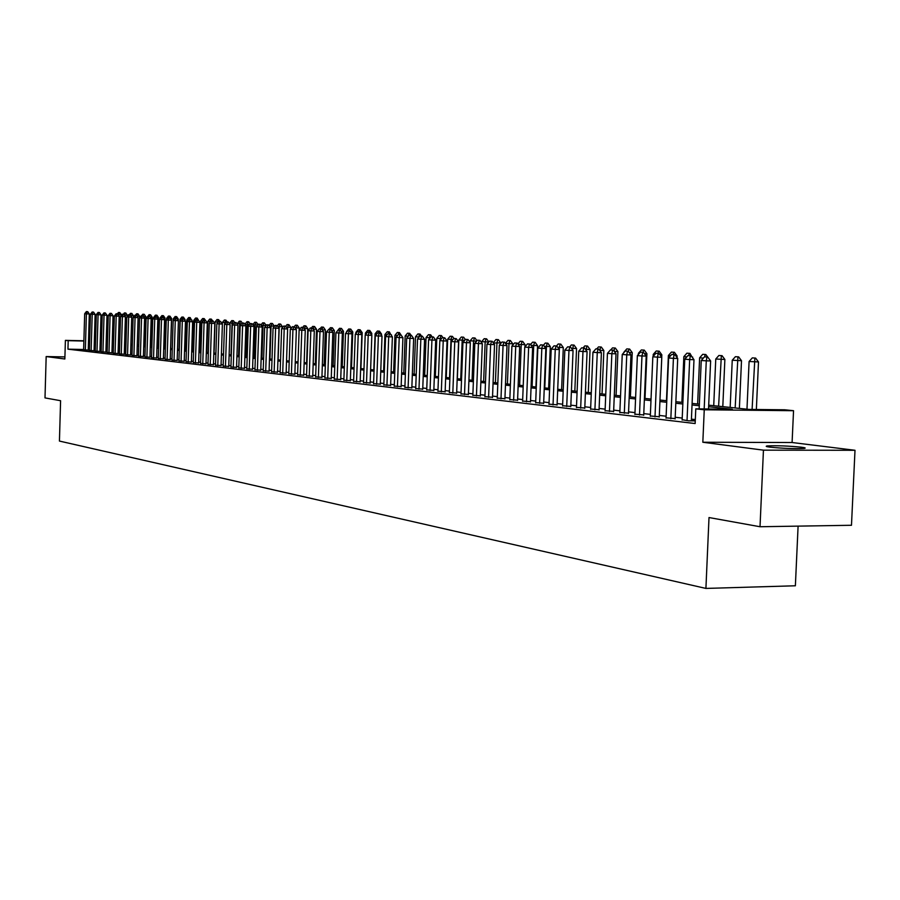 <?xml version="1.0" encoding="UTF-8"?>
<svg xmlns="http://www.w3.org/2000/svg" width="900" height="900" viewBox="0 0 900 900"><rect width="100%" height="100%" fill="white"/><g stroke="black" fill="none" stroke-linecap="round" stroke-linejoin="round"><path stroke-width="1.35" d="M801.304 447.199C788.4 445.928 777.161 445.489 767.61 445.905C765.124 446.186 765.9 446.603 769.939 447.142C782.707 448.425 793.969 448.864 803.711 448.47C806.321 448.178 805.523 447.761 801.304 447.199M708.705 405.169L749.104 409.421L784.744 409.793L793.541 410.704L704.25 409.781L695.779 408.859L732.274 409.241L708.637 406.733M792.09 442.519L702.832 442.249L763.447 450.157L760.016 526.736L851.479 525.274L855 450.281L792.09 442.519L793.541 410.704M798.097 526.129L795.375 585.776L705.915 588.42L59.434 441.067L60.593 400.714L45 397.901L46.17 356.558L64.856 358.999L65.396 340.369L83.88 340.785M763.447 450.157L855 450.281M64.924 356.918L46.17 356.558M682.155 419.704L688.658 420.829L694.665 420.874L691.357 420.491M666.067 417.825L675.135 418.601M650.317 415.991L659.261 416.745M634.916 414.191L643.725 414.923M619.841 412.436L628.526 413.145M605.081 410.704L613.631 411.412M590.625 409.016L599.062 409.714M576.461 407.363L584.786 408.037M562.59 405.743L570.791 406.406M549 404.156L557.089 404.809M535.68 402.604L543.656 403.234M522.619 401.074L530.494 401.704M509.816 399.577L517.579 400.185M497.25 398.104L504.923 398.711M484.931 396.675L492.502 397.26M472.849 395.257L480.33 395.843M460.991 393.874L468.371 394.436M449.359 392.512L456.649 393.075M437.929 391.174L445.14 391.725M426.724 389.869L433.834 390.409M415.71 388.575L422.741 389.115M404.899 387.315L411.84 387.832M394.267 386.077L401.141 386.584M383.839 384.851L390.623 385.358M373.59 383.659L380.295 384.154M363.51 382.478L370.136 382.961M353.61 381.319L360.157 381.803M343.879 380.183L350.359 380.655M334.305 379.058L340.718 379.53M324.9 377.966L331.234 378.416M315.652 376.886L321.919 377.336M306.551 375.817L312.75 376.256M297.596 374.771L303.728 375.21M288.787 373.736L294.863 374.175M280.125 372.724L286.132 373.151M271.597 371.734L277.537 372.15M263.205 370.744L269.089 371.16M254.936 369.787L260.764 370.192M246.814 368.831L252.574 369.236M238.804 367.897L244.507 368.291M230.917 366.975L236.565 367.358M223.155 366.064L228.746 366.446M215.505 365.175L221.04 365.546M207.979 364.286L213.458 364.657M200.554 363.42L205.987 363.791M193.241 362.565L198.619 362.925M186.041 361.721L191.374 362.081M178.942 360.889L184.219 361.249M171.945 360.079L177.176 360.428M165.049 359.269L170.235 359.606M158.254 358.47L163.384 358.808M151.549 357.694L156.634 358.02M144.934 356.918L149.985 357.244M138.42 356.152L143.426 356.479M131.996 355.399L136.946 355.725M125.663 354.656L130.567 354.983M119.407 353.925L124.279 354.24M113.242 353.205L118.069 353.52M107.156 352.496L111.949 352.8M101.16 351.799L105.896 352.091M95.231 351.101L99.934 351.405M89.392 350.415L95.242 350.876M83.633 349.493L67.95 349.166L695.137 423.54L695.779 408.859M695.317 419.591L691.414 419.141M682.222 418.072L675.191 417.262M666.135 416.216L659.317 415.418M650.385 414.382L643.781 413.618M634.984 412.605L628.571 411.863M619.909 410.85L613.688 410.13M605.149 409.14L599.107 408.442M590.692 407.464L584.831 406.789M576.529 405.821L570.847 405.169M562.658 404.213L557.145 403.582M549.056 402.637L543.712 402.019M535.736 401.096L530.539 400.5M522.675 399.589L517.635 399.004M509.873 398.104L504.968 397.53M497.306 396.641L492.548 396.09M484.988 395.213L480.375 394.684M472.905 393.817L468.416 393.3M461.048 392.445L456.694 391.939M449.404 391.095L445.174 390.6M437.985 389.767L433.879 389.295M426.769 388.463L422.775 388.001M415.755 387.191L411.874 386.741M404.944 385.942L401.175 385.504M394.324 384.705L390.656 384.277M383.884 383.501L380.329 383.085M373.635 382.309L370.181 381.904M363.555 381.139L360.202 380.756M353.655 379.991L350.392 379.62M343.924 378.866L340.751 378.495M334.35 377.752L331.267 377.404M324.945 376.661L321.952 376.324M315.686 375.593L312.784 375.255M306.596 374.535L303.761 374.209M297.641 373.5L294.885 373.185M288.832 372.476L286.166 372.173M280.17 371.475L277.571 371.171M271.642 370.485L269.111 370.192M263.239 369.517L260.798 369.225M254.981 368.561L252.607 368.28M246.847 367.616L244.541 367.346M238.838 366.683L236.599 366.424M230.963 365.771L228.78 365.524M223.189 364.871L221.074 364.624M215.55 363.983L213.491 363.746M208.013 363.116L206.01 362.88M200.588 362.25L198.653 362.025M193.275 361.406L191.396 361.181M186.075 360.574L184.252 360.36M178.976 359.741L177.199 359.539M171.979 358.931L170.257 358.74M165.083 358.132L163.406 357.941M158.287 357.345L156.667 357.165M151.583 356.569L150.007 356.389M144.968 355.804L143.449 355.624M138.454 355.05L136.98 354.881M132.03 354.308L130.601 354.139M125.696 353.565L124.301 353.407M119.441 352.845L118.091 352.688M113.276 352.136L111.971 351.979M107.19 351.428L105.93 351.281M101.183 350.73L99.968 350.584M95.265 350.044L94.084 349.909M89.415 349.616L88.267 349.594M83.621 349.74L89.392 350.19M89.392 350.168L88.245 350.032M95.242 350.854L94.061 350.707M702.832 442.249L704.25 409.781M67.95 349.166L68.197 340.673L65.396 340.369M760.016 526.736L709.009 517.545L705.915 588.42M106.211 341.752L107.471 341.887M112.252 342.394L113.558 342.529M118.384 343.035L119.734 343.181M124.594 343.688L125.989 343.834M130.894 344.351L132.322 344.509M137.273 345.026L138.757 345.184M143.752 345.713L145.271 345.87M150.311 346.399L151.886 346.567M156.971 347.096L158.591 347.265M163.721 347.805L165.398 347.985M170.572 348.525L172.294 348.716M177.525 349.256L179.303 349.447M184.579 349.999L186.401 350.201M191.722 350.752L193.612 350.955M198.99 351.517L200.925 351.72M206.359 352.294L208.35 352.507M213.829 353.081L215.888 353.295M221.422 353.88L223.537 354.105M229.129 354.69L231.311 354.926M236.959 355.511L239.197 355.748M244.901 356.355L247.208 356.591M252.968 357.199L255.352 357.457M261.169 358.065L263.621 358.324M269.494 358.942L272.014 359.201M277.954 359.831L280.553 360.101M286.549 360.731L289.215 361.012M295.279 361.654L298.035 361.946M304.166 362.588L306.99 362.891M313.189 363.544L316.103 363.848M322.358 364.5L325.361 364.826M331.684 365.49L334.766 365.816M341.179 366.48L344.351 366.817M350.82 367.504L354.082 367.841M360.63 368.539L363.994 368.887M370.62 369.585L374.074 369.945M380.779 370.654L384.334 371.025M391.118 371.745L394.785 372.127M401.636 372.848L405.405 373.241M412.346 373.973L416.228 374.389M423.259 375.12L427.252 375.548M434.363 376.29L438.469 376.729M445.669 377.483L449.899 377.933M457.189 378.697L461.554 379.159M468.923 379.935L473.411 380.407M480.892 381.195L485.505 381.679M493.076 382.478L497.835 382.973M505.507 383.782L510.401 384.3M518.175 385.11L523.226 385.65M531.09 386.471L536.288 387.022M544.275 387.866L549.63 388.429M561.6 389.689L563.299 347.524L559.406 347.434L557.73 389.272L563.231 389.858M571.433 390.724L577.114 391.32M585.428 392.197L591.289 392.805M599.715 393.694L605.756 394.335M614.306 395.235L620.528 395.887M629.201 396.799L635.614 397.474M644.423 398.396L651.038 399.094M659.97 400.039L666.788 400.759M675.855 401.715L682.886 402.446M692.1 403.425L699.356 404.179M113.58 341.696L112.275 341.662M107.483 341.561L106.211 341.527M88.515 340.886L89.674 340.92M94.343 341.021L95.535 341.055M100.237 341.156L101.475 341.19M106.222 341.291L107.494 341.325M112.286 341.426L113.591 341.46M89.663 341.156L88.515 341.134M83.88 341.032L68.197 340.673M699.289 405.731L692.033 404.966M682.83 403.988L675.788 403.234M666.72 402.277L659.903 401.546M650.97 400.601L644.355 399.892M635.558 398.959L629.145 398.284M620.471 397.361L614.25 396.697M605.689 395.786L599.659 395.145M591.232 394.245L585.371 393.626M577.058 392.749L571.376 392.141M563.175 391.264L557.651 390.679M549.574 389.824L544.219 389.25M536.243 388.406L531.034 387.855M523.17 387.011L518.119 386.483M510.356 385.65L505.451 385.132M497.79 384.322L493.031 383.816M485.46 383.006L480.836 382.511M473.366 381.724L468.877 381.24M461.498 380.464L457.144 380.002M449.854 379.226L445.624 378.776M438.424 378.011L434.306 377.572M427.207 376.819L423.202 376.391M416.183 375.649L412.301 375.233M405.36 374.49L401.591 374.096M394.74 373.365L391.072 372.971M384.289 372.251L380.734 371.88M374.04 371.16L370.575 370.8M363.949 370.091L360.596 369.731M354.049 369.034L350.775 368.696M344.306 367.999L341.134 367.661M334.733 366.986L331.65 366.66M325.316 365.985L322.324 365.67M316.058 364.995L313.144 364.691M306.956 364.027L304.121 363.735M297.99 363.082L295.245 362.79M289.181 362.149L286.515 361.856M280.507 361.226L277.92 360.945M271.98 360.315L269.46 360.045M263.576 359.426L261.135 359.168M255.319 358.549L252.934 358.29M247.174 357.683L244.868 357.435M239.164 356.827L236.914 356.591M231.278 355.984L229.095 355.759M223.504 355.162L221.389 354.938M215.854 354.353L213.795 354.127M208.316 353.554L206.325 353.34M200.891 352.755L198.956 352.553M193.579 351.979L191.7 351.776M186.368 351.214L184.545 351.022M179.269 350.46L177.491 350.269M172.271 349.718L170.539 349.537M165.364 348.986L163.699 348.806M158.569 348.255L156.938 348.086M151.864 347.546L150.289 347.377M145.249 346.849L143.719 346.68M138.724 346.151L137.25 345.994M132.3 345.465L130.86 345.319M125.955 344.79L124.56 344.644M119.7 344.126L118.35 343.98M113.535 343.474L112.23 343.339M107.449 342.821L106.177 342.686M101.441 342.191L100.215 342.056M95.513 341.561L94.331 341.426M87.244 311.636L86.377 311.58L87.244 311.636L86.4 313.864L89.302 313.942L88.245 350.168M83.621 349.875L84.679 313.729L86.4 313.864L85.343 350.077M86.377 311.58L84.679 313.729M89.302 313.942L87.728 311.659M119.812 312.57L118.451 312.491L119.812 312.57L121.388 314.831L118.17 314.73M121.376 315.394L121.388 314.831M118.508 315.214L119.34 312.548M117.383 313.83L118.451 312.491M93.049 312.064L92.171 312.007L93.049 312.064L92.205 314.303L95.13 314.381L94.05 350.854M89.381 350.561L90.45 314.168L92.205 314.303L91.136 350.764M92.171 312.007L90.45 314.168M95.13 314.381L93.532 312.075M98.933 312.502L98.044 312.435L98.933 312.502L98.078 314.741L101.025 314.831L99.934 351.54M95.231 351.248L96.311 314.606L98.078 314.741L96.998 351.45M98.044 312.435L96.311 314.606M101.025 314.831L99.416 312.514M104.884 312.93L103.984 312.863L104.884 312.93L104.04 315.191L106.999 315.281L105.896 352.238M101.149 351.934L102.24 315.056L104.04 315.191L102.949 352.147M103.984 312.863L102.24 315.056M106.999 315.281L105.379 312.952M110.925 313.38L110.014 313.312L110.925 313.38L110.081 315.652L113.051 315.731L111.938 352.946M107.156 352.642L108.259 315.517L110.081 315.652L108.968 352.856M110.014 313.312L108.259 315.517M113.051 315.731L111.42 313.391M125.797 312.998L124.414 312.919L125.797 312.998L127.384 315.281L124.38 315.191M127.35 316.226L127.384 315.281M124.492 315.349L125.314 312.975M123.334 314.257L124.414 312.919M131.85 313.425L130.455 313.346L131.85 313.425L133.447 315.731L130.669 315.652M133.414 317.07L133.447 315.731M130.59 315.529L131.366 313.414M129.375 314.707L130.455 313.346M137.993 313.864L136.586 313.785L137.993 313.864L139.601 316.181L137.047 316.114M138.724 345.173L139.601 316.181M136.811 315.765L137.509 313.853M135.495 315.146L136.586 313.785M144.214 314.314L142.785 314.235L144.214 314.314L145.845 316.642L143.516 316.575M144.945 345.836L145.845 316.642M143.111 315.99L143.73 314.303M141.683 315.619L142.785 314.235M117.045 313.819L116.123 313.751L117.045 313.819L116.201 316.114L119.183 316.204L118.069 353.666M113.242 353.351L114.356 315.979L116.201 316.114L115.076 353.565M116.123 313.751L114.356 315.979M119.183 316.204L117.551 313.841M147.308 316.89L149.085 314.685L150.525 314.764L149.085 314.685M151.256 346.5L152.156 317.115L150.075 317.048M149.501 316.226L150.03 314.752M150.525 314.764L152.156 317.115M123.255 314.28L122.321 314.213L123.255 314.28L122.4 316.586L125.404 316.676L124.267 354.386M119.407 354.071L120.532 316.451L122.4 316.586L121.275 354.296M122.321 314.213L120.532 316.451M125.404 316.676L123.761 314.291M156.915 315.225L155.453 315.135L156.915 315.225L158.558 317.588L156.724 317.531M157.646 347.175L158.558 317.588M155.903 316.642L156.42 315.202M153.675 317.363L155.453 315.135M129.544 314.741L128.599 314.674L129.544 314.741L128.689 317.07L131.715 317.149L130.567 355.129M125.651 354.814L126.799 316.924L128.689 317.07L127.541 355.027M128.599 314.674L126.799 316.924M131.715 317.149L130.05 314.752M160.672 317.88L160.099 318.6M163.395 315.686L161.921 315.596L163.395 315.686L165.06 318.06L163.474 318.026M164.126 347.85L165.06 318.06M162.382 317.115L162.9 315.675M160.121 317.835L161.921 315.596M135.922 315.202L134.966 315.135L135.922 315.202L135.067 317.554L138.105 317.632L136.946 355.871M131.996 355.556L133.144 317.407L135.067 317.554L133.909 355.781M134.966 315.135L133.144 317.407M138.105 317.632L136.429 315.225M167.501 318.386L166.657 318.319L166.624 319.478M169.965 316.159L168.469 316.069L169.965 316.159L171.641 318.555L170.314 318.51M170.696 348.548L171.641 318.555M168.941 317.599L169.459 316.136M166.657 318.319L168.469 316.069M142.391 315.675L141.412 315.608L142.391 315.675L141.536 318.037L144.596 318.127L143.415 356.636M138.42 356.31L139.59 317.891L141.536 318.037L140.366 356.535M141.412 315.608L139.59 317.891M144.596 318.127L142.898 315.697M174.42 318.892L173.284 318.814L173.239 320.366M176.625 316.631L175.118 316.541L176.625 316.631L178.312 319.05L177.255 319.016M178.268 320.456L178.312 319.05M175.612 318.082L176.659 318.161L175.612 318.082L176.119 316.62M173.284 318.814L175.118 316.541M148.95 316.159L147.96 316.091L148.95 316.159L148.095 318.532L151.166 318.623L149.974 357.401M144.934 357.075L146.115 318.386L148.095 318.532L146.903 357.3M147.96 316.091L146.115 318.386M151.166 318.623L149.468 316.17M181.44 319.421L180.011 319.309L179.066 349.425M183.375 317.115L181.856 317.025L183.375 317.115L185.074 319.545L184.297 319.522M185.04 320.591L185.074 319.545M182.351 318.589L182.869 317.104M180.011 319.309L181.856 317.025M155.599 316.642L154.597 316.575L155.599 316.642L154.744 319.039L157.838 319.129L156.634 358.178M151.537 357.84L152.741 318.892L154.744 319.039L153.54 358.076M154.597 316.575L152.741 318.892M157.838 319.129L156.116 316.665M188.572 319.95L186.829 319.815L185.873 350.145M190.226 317.61L188.685 317.52L190.226 317.61L191.441 320.04M191.914 320.715L191.936 320.051M189.146 319.241L189.72 317.588M186.829 319.815L188.685 317.52M162.349 317.137L161.336 317.07L162.349 317.137L161.494 319.556L164.599 319.635L163.384 358.965M158.243 358.627L159.458 319.399L161.494 319.556L160.268 358.864M161.336 317.07L159.458 319.399M164.599 319.635L162.866 317.149M195.806 320.479L193.736 320.332L192.769 350.865M197.167 318.105L195.615 318.015L197.167 318.105L198.697 320.558M195.851 320.423L196.661 318.094M193.736 320.332L195.615 318.015M169.189 317.644L168.165 317.565L169.189 317.644L168.334 320.074L171.461 320.152L170.224 359.775M165.037 359.426L166.264 319.916L168.334 320.074L167.096 359.674M168.165 317.565L166.264 319.916M171.461 320.152L169.718 317.655M203.153 321.019L200.745 320.85L199.766 351.608M204.21 318.611L202.635 318.521L204.21 318.611L205.38 320.265M202.86 321.379L203.704 318.589M200.745 320.85L202.635 318.521M176.141 318.15L175.275 320.591L178.414 320.681L177.165 360.585M171.934 360.236L173.183 320.434L175.275 320.591L174.026 360.484M175.084 318.071L173.183 320.434M178.414 320.681L176.659 318.161M210.611 321.548L207.855 321.379L206.865 352.35M211.354 319.118L209.768 319.027L211.354 319.118L212.535 320.794M209.981 322.324L210.836 319.106M207.855 321.379L209.768 319.027M183.184 318.668L182.115 318.589L183.184 318.668L182.317 321.131L185.479 321.21L184.219 361.406M178.931 361.058L180.191 320.974L182.317 321.131L181.058 361.305M182.115 318.589L180.191 320.974M185.479 321.21L183.713 318.679M218.183 322.099L215.066 321.907L214.065 353.104M218.61 319.635L216.99 319.545L218.61 319.635L219.791 321.322M217.215 323.291L218.093 319.624M215.066 321.907L216.99 319.545M190.328 319.185L189.248 319.106L190.328 319.185L189.461 321.671L192.645 321.761L191.362 362.25M186.03 361.89L187.312 321.514L189.461 321.671L188.179 362.137M189.248 319.106L187.312 321.514M192.645 321.761L190.856 319.207M225.877 322.65L222.39 322.447L222.345 323.944M225.956 320.164L224.325 320.074L225.956 320.164L227.149 321.863M224.55 324.27L225.439 320.152M222.39 322.447L224.325 320.074M197.584 319.714L196.481 319.635L197.584 319.714L196.718 322.223L199.912 322.312L198.619 363.094M193.241 362.734L194.524 322.054L196.718 322.223L195.424 362.993M196.481 319.635L194.524 322.054M199.912 322.312L198.112 319.736M233.674 323.213L229.815 322.999L229.781 324.124M233.426 320.704L231.773 320.603L233.426 320.704L234.63 322.414M231.03 354.892L232.065 323.168L232.898 320.681M229.815 322.999L231.773 320.603M204.941 320.254L203.828 320.175L204.941 320.254L204.075 322.774L207.292 322.864L205.976 363.96M200.554 363.589L201.859 322.616L204.075 322.774L202.759 363.848M203.828 320.175L201.859 322.616M207.292 322.864L205.481 320.276M241.605 323.786L237.352 323.561L237.33 324.304M240.998 321.244L239.321 321.142L240.998 321.244L242.235 323.01M238.59 355.691L239.636 323.73L240.469 321.221M237.352 323.561L239.321 321.142M212.411 320.805L211.286 320.726L212.411 320.805L211.545 323.348L214.785 323.438L213.458 364.838M207.968 364.466L209.295 323.179L211.545 323.348L210.218 364.725M211.286 320.726L209.295 323.179M214.785 323.438L212.951 320.816M249.66 324.36L244.991 324.484M248.681 321.795L246.994 321.694L248.681 321.795L250.11 323.809M246.263 356.501L247.32 324.304L248.153 321.772M245.002 324.124L246.994 321.694M219.994 321.356L218.846 321.277L219.994 321.356L219.127 323.921L222.39 324.011L221.04 365.726M215.505 365.344L216.844 323.752L219.127 323.921L217.789 365.614M218.846 321.277L216.844 323.752M222.39 324.011L220.545 321.379M256.489 322.346L254.768 322.256L256.489 322.346L258.097 324.63M257.839 324.945L252.799 324.709M254.036 357.311L255.116 324.877L255.949 322.335M252.776 324.686L254.768 322.256M227.7 321.919L226.53 321.84L227.7 321.919L226.822 324.506L230.107 324.596L228.746 366.626M223.144 366.244L224.505 324.326L226.822 324.506L225.461 366.514M226.53 321.84L224.505 324.326M230.107 324.596L228.24 321.941M264.398 322.92L262.665 322.819L264.398 322.92L266.209 325.474M266.141 325.553L261 325.316M261.945 358.144L263.025 325.463L263.869 322.897M260.82 325.069L262.665 322.819M235.519 322.493L234.338 322.414L235.519 322.493L234.641 325.091L237.949 325.181L236.565 367.537M230.917 367.155L232.29 324.923L234.641 325.091L233.269 367.425M234.338 322.414L232.29 324.923M237.949 325.181L236.07 322.515M272.441 323.494L270.686 323.392L272.441 323.494L274.32 326.149L269.325 325.935M269.966 358.988L271.069 326.059L271.901 323.483M268.988 325.463L270.686 323.392M243.45 323.077L242.257 322.988L243.45 323.077L242.584 325.699L245.903 325.789L244.496 368.471M238.792 368.077L240.188 325.519L242.584 325.699L241.189 368.359M242.257 322.988L240.188 325.519M245.903 325.789L244.013 323.089M280.609 324.079L278.831 323.978L280.609 324.079L282.499 326.756L277.785 326.554M282.465 327.611L282.499 326.756M278.111 359.854L279.225 326.666L280.058 324.067M277.29 325.845L278.831 323.978M251.516 323.662L250.301 323.584L251.516 323.662L250.65 326.306L253.991 326.396L252.562 369.416M246.803 369.011L248.22 326.126L250.65 326.306L249.232 369.304M250.301 323.584L248.22 326.126M253.991 326.396L252.079 323.685M288.9 324.675L287.1 324.562L288.9 324.675L290.801 327.364L286.391 327.195M290.756 328.759L290.801 327.364M287.46 328.714L288.349 324.652M285.716 326.239L287.1 324.562M259.706 324.27L258.469 324.18L259.706 324.27L258.84 326.925L262.204 327.015L260.752 370.373M254.936 369.968L256.365 326.745L258.84 326.925L257.4 370.26M258.469 324.18L256.365 326.745M262.204 327.015L260.269 324.281M268.031 324.877L266.771 324.787L268.031 324.877L267.154 327.566L270.54 327.645L269.077 371.351M263.194 370.935L264.645 327.375L267.154 327.566L265.702 371.228M266.771 324.787L264.645 327.375M270.54 327.645L268.594 324.889M276.48 325.496L275.209 325.406L276.48 325.496L275.614 328.207L279.011 328.286L277.526 372.341M271.586 371.925L273.06 328.005L275.614 328.207L274.129 372.218M275.209 325.406L273.06 328.005M279.011 328.286L277.043 325.507M297.315 325.271L295.493 325.17L297.315 325.271L299.239 327.994L295.121 327.848M299.171 329.918L299.239 327.994M295.897 328.928L296.764 325.26M294.176 326.767L295.493 325.17M305.865 325.89L304.02 325.777L305.865 325.89L307.811 328.624L304.009 328.5M306.63 362.846L307.811 328.624M304.459 329.13L305.314 325.868M302.692 327.386L304.02 325.777M314.55 326.509L312.683 326.396L314.55 326.509L316.519 329.265L313.031 329.175M315.326 363.769L316.519 329.265M313.155 329.344L313.999 326.498M311.344 328.016L312.683 326.396M285.064 326.126L283.77 326.025L285.064 326.126L284.197 328.849L287.629 328.939L286.121 373.343M280.114 372.926L281.61 328.657L284.197 328.849L282.701 373.23M283.77 326.025L281.61 328.657M287.629 328.939L285.637 326.137M323.381 327.139L321.48 327.026L323.381 327.139L325.361 329.918L322.211 329.839M324.146 364.691L325.361 329.918M322.054 329.625L322.819 327.127M320.13 328.657L321.48 327.026M293.794 326.767L292.478 326.666L293.794 326.767L292.928 329.512L296.37 329.603L294.851 374.366M288.776 373.939L290.295 329.31L292.928 329.512L291.409 374.243M292.478 326.666L290.295 329.31M296.37 329.603L294.368 326.779M332.348 327.78L330.424 327.668L332.348 327.78L334.339 330.581L331.526 330.514M333.124 365.636L334.339 330.581M331.121 329.94L331.785 327.769M329.051 329.332L330.424 327.668M302.67 327.409L301.331 327.319L302.67 327.409L301.804 330.188L305.269 330.277L303.716 375.412M297.585 374.974L299.126 329.985L301.804 330.188L300.262 375.289M301.331 327.319L299.126 329.985M305.269 330.277L303.244 327.431M341.46 328.433L339.514 328.32L341.46 328.433L343.474 331.256L340.999 331.2M342.236 366.593L343.474 331.256M340.335 330.266L340.886 328.421M337.309 330.975L339.514 328.32M311.681 328.072L310.32 327.971L311.681 328.072L310.815 330.874L314.303 330.964L312.739 376.47M306.54 376.02L308.093 330.66L310.815 330.874L309.251 376.335M310.32 327.971L308.093 330.66M314.303 330.964L312.266 328.084M347.029 331.695L346.5 332.314M350.719 329.096L348.75 328.984L350.719 329.096L352.755 331.942L350.64 331.897M351.495 367.571L352.755 331.942M349.627 330.817L350.145 329.085M346.522 331.65L348.75 328.984M320.85 328.748L319.466 328.646L320.85 328.748L319.984 331.571L323.494 331.661L321.907 377.539M315.641 377.089L317.216 331.358L319.984 331.571L318.397 377.415M319.466 328.646L317.216 331.358M323.494 331.661L321.435 328.759M356.805 332.415L355.894 332.348L355.849 333.551M360.135 329.771L358.144 329.659L360.135 329.771L362.194 332.651L360.45 332.606M360.911 368.561L362.194 332.651M359.044 331.515L359.561 329.76M355.894 332.348L358.144 329.659M330.176 329.423L328.77 329.321L330.176 329.423L329.31 332.269L332.843 332.359L331.234 378.63M324.889 378.169L326.498 332.055L329.31 332.269L327.701 378.506M328.77 329.321L326.498 332.055M332.843 332.359L330.761 329.445M366.739 333.146L365.411 333.056L365.355 334.811M369.709 330.457L367.684 330.334L369.709 330.457L371.779 333.36L370.418 333.315M371.723 335.137L371.779 333.36M368.618 332.213L369.135 330.446M365.411 333.056L367.684 330.334M339.649 330.12L338.22 330.019L339.649 330.12L338.782 332.989L342.349 333.079L340.706 379.744M334.305 379.271L335.925 332.775L338.782 332.989L337.151 379.609M338.22 330.019L335.925 332.775M342.349 333.079L340.245 330.131M376.864 333.9L375.098 333.765L373.804 369.923M379.44 331.155L377.392 331.031L379.44 331.155L381.532 334.08L380.565 334.058M381.488 335.34L381.532 334.08M378.338 332.921L378.855 331.144M375.098 333.765L377.392 331.031M349.29 330.829L347.839 330.716L349.29 330.829L348.424 333.72L352.012 333.81L350.348 380.869M343.868 380.396L345.521 333.506L348.424 333.72L346.77 380.734M347.839 330.716L345.521 333.506M352.012 333.81L349.886 330.84M387.157 334.665L384.941 334.496L383.625 370.957M389.34 331.864L387.259 331.74L389.34 331.864L390.892 334.8M391.433 335.543L391.455 334.811M388.238 333.664L388.755 331.853M384.941 334.496L387.259 331.74M359.1 331.537L357.615 331.436L359.1 331.537L358.234 334.463L361.845 334.553L360.157 382.016M353.599 381.544L355.275 334.238L358.234 334.463L356.558 381.881M357.615 331.436L355.275 334.238M361.845 334.553L359.696 331.56M397.631 335.441L394.954 335.239L393.626 372.004M399.409 332.584L397.294 332.46L399.409 332.584L401.4 335.554M398.194 334.777L398.812 332.572M394.954 335.239L397.294 332.46M369.079 332.269L367.571 332.168L369.079 332.269L368.213 335.216L371.846 335.317L370.136 383.186M363.499 382.702L365.209 334.991L368.213 335.216L366.514 383.051M367.571 332.168L365.209 334.991M371.846 335.317L369.686 332.291M408.308 336.229L405.146 335.993L403.785 373.072M409.646 333.315L407.509 333.191L409.646 333.315L411.086 335.317M408.229 336.319L409.05 333.304M405.146 335.993L407.509 333.191M379.226 333.011L377.696 332.899L379.226 333.011L378.371 335.993L382.016 336.082L380.284 384.379M373.579 383.884L375.3 335.756L378.371 335.993L376.639 384.244M377.696 332.899L375.3 335.756M382.016 336.082L379.834 333.034M419.175 337.016L415.507 336.769L414.135 374.164M420.064 334.058L417.892 333.934L420.064 334.058L421.515 336.082M418.624 337.669L419.468 334.046M415.507 336.769L417.892 333.934M389.565 333.776L388.001 333.664L389.565 333.776L388.699 336.78L392.377 336.87L390.611 385.594M383.827 385.088L385.582 336.544L388.699 336.78L386.944 385.447M388.001 333.664L385.582 336.544M392.377 336.87L390.173 333.787M430.256 337.804L426.049 337.545L424.654 375.266M430.661 334.822L428.456 334.688L430.661 334.822L432.135 336.859M429.199 339.053L430.065 334.811M426.049 337.545L428.456 334.688M400.072 334.541L398.486 334.429L400.072 334.541L399.218 337.567L402.919 337.669L401.13 386.82M394.267 386.314L396.045 337.331L399.218 337.567L397.429 386.685M398.486 334.429L396.045 337.331M402.919 337.669L400.691 334.564M441.54 338.625L436.781 338.344L435.364 376.402M441.45 335.599L439.211 335.464L441.45 335.599L442.935 337.657M439.965 340.481L440.843 335.576M436.781 338.344L439.211 335.464M410.782 335.329L409.162 335.205L410.782 335.329L409.928 338.389L413.651 338.479L411.829 388.08M404.887 387.551L406.688 338.141L409.928 338.389L408.105 387.934M409.162 335.205L406.688 338.141M413.651 338.479L411.401 335.34M453.026 339.446L447.694 339.154L446.254 377.55M452.43 336.375L450.157 336.24L452.43 336.375L453.949 338.479M449.561 377.899L451.012 339.401L451.822 336.364M447.694 339.154L450.157 336.24M421.673 336.127L420.03 336.004L421.673 336.127L420.829 339.21L424.575 339.3L422.73 389.351M415.699 388.822L417.532 338.963L420.829 339.21L418.984 389.205M420.03 336.004L417.532 338.963M424.575 339.3L422.303 336.139M464.738 340.29L458.82 339.975L457.346 378.709M463.613 337.185L461.306 337.039L463.613 337.185L465.345 339.581M460.721 379.069L462.184 340.223L462.994 337.162M458.82 339.975L461.306 337.039M432.776 336.938L431.1 336.814L432.776 336.938L431.921 340.054L435.701 340.144L433.822 390.656M426.713 390.116L428.58 339.795L431.921 340.054L430.054 390.51M431.1 336.814L428.58 339.795M435.701 340.144L433.406 336.949M476.674 341.145L470.137 340.819L470.07 342.394M474.986 337.995L472.646 337.86L474.986 337.995L477 340.762M472.072 380.261L473.569 341.066L474.368 337.984M470.137 340.819L472.646 337.86M444.082 337.759L442.373 337.635L444.082 337.759L443.228 340.909L447.041 340.999L445.129 391.984M437.929 391.433L439.819 340.65L443.228 340.909L441.326 391.826M442.373 337.635L439.819 340.65M447.041 340.999L444.713 337.781M488.835 342.011L481.657 341.662L481.613 342.697M486.574 338.827L484.2 338.681L486.574 338.827L488.869 341.978M483.637 381.476L485.156 341.921L485.955 338.805M481.657 341.662L484.2 338.681M455.591 338.603L453.848 338.479L455.591 338.603L454.748 341.786L458.584 341.876L456.637 393.334M449.348 392.771L451.271 341.516L454.748 341.786L452.812 393.176M453.848 338.479L451.271 341.516M458.584 341.876L456.233 338.625M500.692 343.53L500.715 342.889L493.38 342.99M498.375 339.671L495.968 339.525L498.375 339.671L500.715 342.889M495.416 382.714L496.957 342.799L497.756 339.649M493.391 342.54L495.968 339.525M467.325 339.469L465.548 339.334L467.325 339.469L466.481 342.675L470.34 342.765L468.371 394.706M460.98 394.132L462.938 342.405L466.481 342.675L464.512 394.549M465.548 339.334L462.938 342.405M470.34 342.765L467.966 339.48M510.401 340.526L507.96 340.38L510.401 340.526L512.764 343.789L505.463 343.429M512.719 345.161L512.764 343.789M507.409 383.985L508.984 343.688L509.771 340.515M505.406 343.361L507.96 340.38M479.272 340.346L477.473 340.211L479.272 340.346L478.44 343.575L482.321 343.665L480.319 396.101M472.838 395.527L474.829 343.305L478.44 343.575L476.438 395.944M477.473 340.211L474.829 343.305M482.321 343.665L479.925 340.358M522.653 341.404L520.166 341.257L522.653 341.404L525.049 344.689L518.141 344.374M524.959 346.826L525.049 344.689M519.637 385.267L521.235 344.599L522.023 341.392M517.849 343.969L520.166 341.257M491.456 341.235L489.623 341.1L491.456 341.235L490.635 344.498L494.539 344.599L492.502 397.53M484.92 396.945L486.945 344.228L490.635 344.498L488.599 397.373M489.623 341.1L486.945 344.228M494.539 344.599L492.109 341.246M535.14 342.304L532.609 342.146L535.14 342.304L537.548 345.611L531.067 345.33M535.916 386.978L537.548 345.611M532.091 386.584L533.711 345.521L534.499 342.281M530.516 344.576L532.609 342.146M503.876 342.146L501.998 342L503.876 342.146L503.055 345.442L506.993 345.532L504.911 398.993M497.239 398.385L499.298 345.161L503.055 345.442L500.985 398.824M501.998 342L499.298 345.161M506.993 345.532L504.54 342.157M547.852 343.215L545.288 343.058L547.852 343.215L550.305 346.556L544.252 346.309M548.64 388.316L550.305 346.556M544.793 387.911L546.435 346.466L547.211 343.192M543.442 345.195L545.288 343.058M516.544 343.069L514.631 342.934L516.544 343.069L515.722 346.399L519.683 346.5L517.567 400.478M509.805 399.859L511.897 346.118L515.722 346.399L513.619 400.309M514.631 342.934L511.897 346.118M519.683 346.5L517.207 343.08M560.824 344.137L558.214 343.98L560.824 344.137L563.299 347.524M560.183 344.126L559.406 347.434L557.707 347.299M556.504 345.96L558.214 343.98M529.459 344.014L527.501 343.868L529.459 344.014L528.637 347.377L532.631 347.479L530.483 401.985M522.608 401.355L524.734 347.085L528.637 347.377L526.5 401.816M527.501 343.868L524.734 347.085M532.631 347.479L530.123 344.025M574.043 345.082L571.399 344.925L574.043 345.082L576.551 348.502L571.433 348.322M574.83 391.072L576.551 348.502M572.569 349.875L573.39 345.071M569.666 346.928L571.399 344.925M542.621 344.981L540.63 344.835L542.621 344.981L541.811 348.379L545.839 348.48L543.645 403.526M535.669 402.885L537.829 348.075L541.811 348.379L539.629 403.358M540.63 344.835L537.829 348.075M545.839 348.48L543.296 344.993M587.531 346.05L584.831 345.892L587.531 346.05L590.062 349.504L585.439 349.358M588.308 392.501L590.062 349.504M586.08 350.235L586.879 346.039M583.087 347.906L584.831 345.892M556.065 345.96L554.029 345.814L556.065 345.96L555.255 349.402L559.305 349.493L557.077 405.101M548.989 404.449L551.194 349.088L555.255 349.402L553.039 404.921M554.029 345.814L551.194 349.088M559.305 349.493L556.74 345.983M601.29 347.04L598.545 346.871L601.29 347.04L603.844 350.516L599.738 350.415M602.055 393.941L603.844 350.516M599.861 350.584L600.626 347.017M596.768 348.907L598.545 346.871M569.767 346.961L567.697 346.815L569.767 346.961L568.969 350.438L573.053 350.539L570.78 406.71M562.579 406.046L564.829 350.123L568.969 350.438L566.707 406.53M567.697 346.815L564.829 350.123M573.053 350.539L570.454 346.984M615.319 348.041L612.529 347.873L615.319 348.041L617.906 351.562L614.329 351.473M616.084 395.415L617.906 351.562M614.002 351.034L614.644 348.03M610.717 349.942L612.529 347.873M583.762 347.985L581.648 347.839L583.762 347.985L582.975 351.506L587.081 351.596L584.775 408.353M576.45 407.678L578.745 351.18L582.975 351.506L580.669 408.173M581.648 347.839L578.745 351.18M587.081 351.596L584.449 348.007M629.629 349.065L626.794 348.896L629.629 349.065L632.25 352.62L629.212 352.553M630.405 396.923L632.25 352.62M628.436 351.506L628.965 349.054M623.891 352.204L626.794 348.896M598.05 349.031L595.89 348.874L598.05 349.031L597.262 352.586L601.403 352.676L599.051 410.029M590.614 409.331L592.942 352.26L597.262 352.586L594.911 409.838M595.89 348.874L592.942 352.26M601.403 352.676L598.736 349.054M639.36 353.351L638.415 353.284L638.37 354.488M644.242 350.111L641.351 349.942L644.242 350.111L646.898 353.7L644.411 353.644M645.008 398.464L646.898 353.7M643.106 352.294L643.567 350.1M638.415 353.284L641.351 349.942M612.63 350.1L610.425 349.942L612.63 350.1L611.854 353.689L616.016 353.779L613.62 411.739M605.07 411.03L607.444 353.351L611.854 353.689L609.457 411.548M610.425 349.942L607.444 353.351M616.016 353.779L613.327 350.123M654.84 354.499L653.242 354.386L653.164 356.411M659.16 351.18L656.224 351L659.16 351.18L661.837 354.814L659.947 354.769M661.736 357.188L661.837 354.814M658.024 353.385L658.474 351.169M653.242 354.386L656.224 351M627.525 351.191L625.264 351.022L627.525 351.191L626.749 354.825L630.956 354.915L628.504 413.483M619.83 412.762L622.249 354.476L626.749 354.825L624.319 413.28M625.264 351.022L622.249 354.476M630.956 354.915L628.222 351.214M670.658 355.68L668.385 355.511L666.461 400.725M674.381 352.271L671.4 352.091L674.381 352.271L677.104 355.939L675.821 355.905M677.036 357.536L677.104 355.939M673.256 354.51L673.695 352.26M668.385 355.511L671.4 352.091M642.735 352.305L640.429 352.136L642.735 352.305L641.97 355.973L646.2 356.062L643.714 415.26M634.905 414.529L637.369 355.624L641.97 355.973L639.495 415.069M640.429 352.136L637.369 355.624M646.2 356.062L643.433 352.327M686.824 356.873L683.842 356.647L681.885 402.345M689.94 353.385L686.891 353.205L689.94 353.385L692.055 357.075M692.651 357.885L692.685 357.086M688.804 355.646L689.242 353.374M683.842 356.647L686.891 353.205M658.271 353.441L655.92 353.272L658.271 353.441L657.518 357.154L661.781 357.244L659.25 417.082M650.306 416.329L652.826 356.794L657.518 357.154L654.998 416.88M655.92 353.272L652.826 356.794M661.781 357.244L658.98 353.464M703.35 358.099L699.626 357.817L697.635 403.999M705.825 354.521L702.72 354.33L705.825 354.521L707.681 357.019M704.689 356.827L705.127 354.51M699.626 357.817L702.72 354.33M674.156 354.611L671.749 354.431L674.156 354.611L673.414 358.358L677.711 358.447L675.124 418.95M666.045 418.174L668.61 357.998L673.414 358.358L670.837 418.736M671.749 354.431L668.61 357.998M677.711 358.447L674.876 354.623M722.801 406.654L724.871 359.471L715.759 359.021L713.722 405.697M722.048 355.68L718.898 355.489L722.048 355.68L724.871 359.471M718.616 406.215L721.35 355.669M715.759 359.021L718.898 355.489M690.39 355.793L687.938 355.613L690.39 355.793L689.659 359.584L693.99 359.685L691.346 420.851M682.133 420.064L684.754 359.213L689.659 359.584L687.026 420.637M687.938 355.613L684.754 359.213M693.99 359.685L691.11 355.815M739.384 408.397L741.499 360.697L732.24 360.236L730.17 407.43M738.641 356.873L735.424 356.681L738.641 356.873L741.499 360.697M735.165 407.947L737.933 356.861M732.24 360.236L735.424 356.681M706.995 357.007L704.475 356.827L706.995 357.007L706.275 360.844L710.629 360.945L708.536 408.994M699.154 408.892L701.246 360.473L706.275 360.844L704.183 408.949M704.475 356.827L701.246 360.473M710.629 360.945L707.715 357.03M756.36 409.5L758.486 361.957L749.092 361.485L746.977 409.196M755.595 358.088L752.31 357.885L755.595 358.088L758.486 361.957M752.096 409.455L754.875 358.065M749.092 361.485L752.31 357.885M767.61 445.905L767.576 446.782"/></g></svg>

